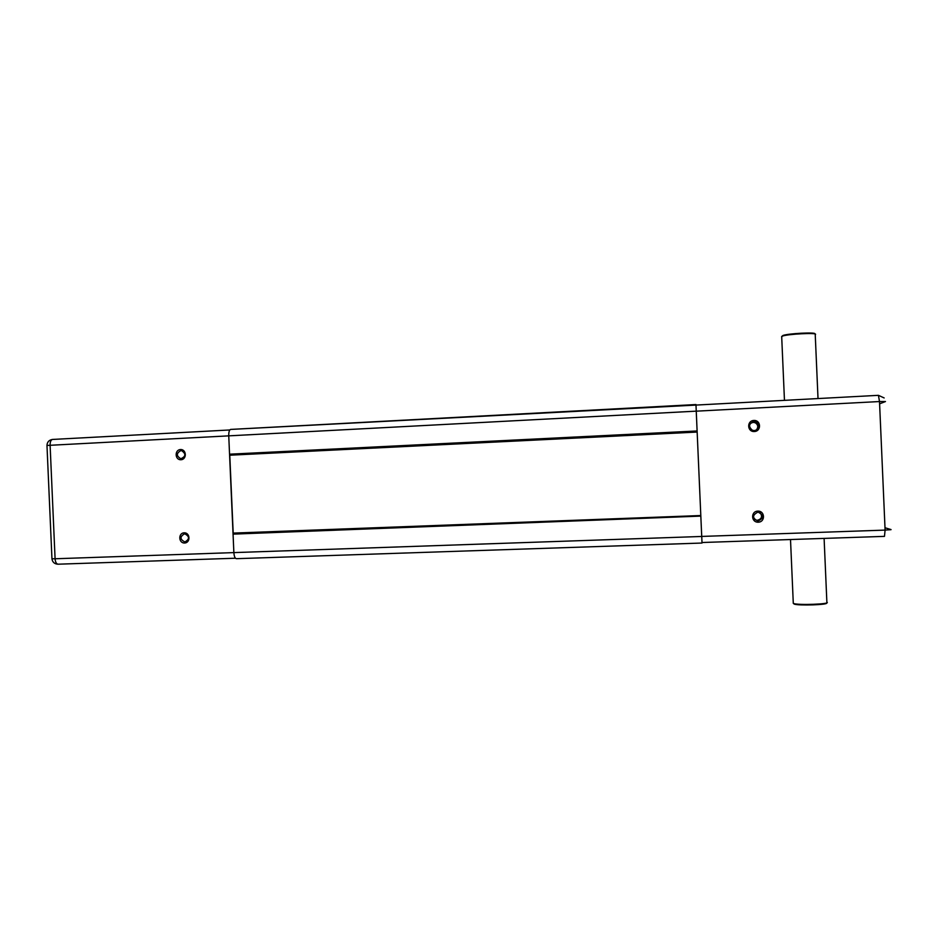 <?xml version="1.0" encoding="UTF-8"?>
<svg xmlns="http://www.w3.org/2000/svg" width="938" height="938" viewBox="0 0 938 938"><rect width="100%" height="100%" fill="white"/><g stroke="black" fill="none" stroke-linecap="round" stroke-linejoin="round"><path stroke-width="1.41" d="M696.031 405.075L230.56 429.428C229.306 429.991 228.696 432.078 228.743 435.701L233.867 552.623C234.172 556.515 235.039 558.532 236.446 558.685L701.999 543.043L236.446 558.685M230.56 429.428L695.973 404.548L697.098 430.964L229.552 454.191M697.157 432.066L229.962 455.2M700.792 515.537L233.363 533.089M700.815 516.099L233.058 534.132M700.838 516.65L702.011 542.516M184.587 533.781L184.68 533.769C189.687 536.43 189.757 539.162 184.892 541.965C179.862 539.385 179.768 536.653 184.587 533.781M184.153 532.831C178.068 533.007 178.513 543.278 184.598 543.008C190.684 542.844 190.238 532.55 184.153 532.831M229.751 454.696L233.21 533.605M180.506 449.548C174.421 449.806 174.867 460.089 180.952 459.737C187.037 459.491 186.592 449.196 180.506 449.548M188.339 536.36L188.597 538.447M180.94 450.557L181.468 450.568C186.17 453.734 185.959 456.454 180.823 458.741C176.203 455.938 176.238 453.218 180.94 450.557M184.88 453.734L184.821 455.845M781.706 337.047L782.351 336.132C787.709 334.01 817.233 332.509 815.532 334.444M827.035 602.243C830.892 604.166 797.804 605.373 793.513 603.462L793.267 602.735M757.81 512.16L758.267 512.16C763.919 515.361 763.802 518.339 757.927 521.082C752.17 518.151 752.135 515.185 757.81 512.16M757.81 511.116C750.588 511.327 751.08 522.513 758.291 522.196C765.514 521.985 765.021 510.776 757.81 511.116M701.694 536.43L885.097 530.099L884.475 536.372L701.987 542.516L696.242 411.172L695.996 405.075L878.425 395.332L879.504 401.546L885.097 530.099L891.041 529.665M753.859 420.447C746.648 420.752 747.14 431.937 754.34 431.527C761.562 431.234 761.07 420.013 753.859 420.447M754.504 519.476L757.083 520.332C761.644 519.171 762.688 516.639 760.214 512.723M753.871 421.561L756.028 421.971C761.339 424.152 757.458 432.524 752.253 430.132C748.254 426.509 748.794 423.648 753.871 421.561M756.52 429.768C758.514 426.978 758.068 424.644 755.219 422.757L753.085 422.346L750.377 423.401M815.04 334.022L814.864 333.869C816.482 332.005 788.096 333.447 782.925 335.487L782.058 336.238M793.642 603.58L794.158 604.06C798.168 605.854 829.251 604.799 826.519 602.958M696.242 411.149L46.982 445.456M701.694 536.466L55.084 558.767L50.101 445.104C50.089 441.857 50.875 439.969 52.446 439.441L229.822 429.967L52.446 439.441C49.011 440.028 47.193 442.009 46.97 445.374L51.953 558.767L55.084 558.767C55.412 562.261 56.444 564.066 58.191 564.195L235.426 558.227L58.191 564.195M51.942 558.685L51.953 558.767C52.434 562.143 54.427 563.961 57.945 564.207M696.242 411.172L879.504 401.546L885.472 401.546L879.61 403.832M884.991 527.742L891.041 529.571M884.475 536.372L701.987 542.516M185.701 541.859L184.892 541.965M818.018 398.568L815.239 334.714M784.461 400.35L781.682 336.414M790.511 539.538L793.29 603.38M824.103 538.412L826.87 602.149M757.083 520.332L757.927 521.082M755.219 422.757L756.028 421.971M752.991 422.358L752.968 421.701M782.925 335.487L782.351 336.132M794.158 604.06L793.513 603.462M884.159 397.947L878.425 395.332L695.996 405.075"/></g></svg>
